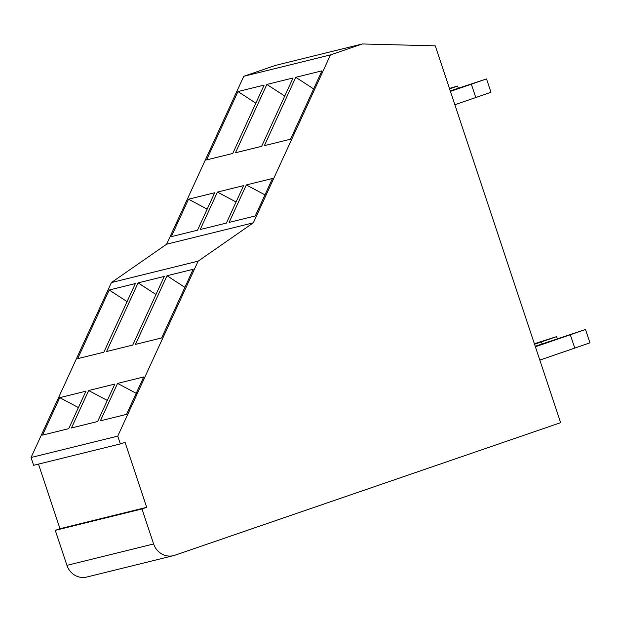 <?xml version="1.0" encoding="UTF-8"?>
<svg xmlns="http://www.w3.org/2000/svg" width="621" height="621" viewBox="0 0 621 621"><rect width="100%" height="100%" fill="white"/><g stroke="black" fill="none" stroke-linecap="round" stroke-linejoin="round"><path stroke-width="0.93" d="M141.984 508.948L146.688 507.334L125.054 442.299L120.35 443.914L117.757 436.121L198.13 261.154L111.415 282.547L166.638 244.2L243.766 76.298L275.6 65.36L362.307 43.967L435.274 45.838L560.631 422.684L174.858 555.252A17.59 16.581 76.1 0 1 173.531 555.64A17.59 16.581 76.1 0 1 153.635 543.965L141.984 508.948L55.277 530.342L59.981 528.719L38.486 464.112M198.13 261.154L253.345 222.807L166.638 244.2M120.35 443.914L33.643 465.308L31.05 457.506L111.415 282.547M117.757 436.121L31.05 457.506M146.688 507.334L59.981 528.719M153.635 543.965L66.928 565.358L55.277 530.342M66.928 565.358A17.59 16.581 76.1 0 0 86.824 577.033L173.531 555.64M253.345 222.807L330.473 54.904L243.766 76.298M330.473 54.904L362.307 43.967M246.32 184.949L272.495 178.491L255.293 215.937L229.126 222.396L246.32 184.949L264.973 194.862M117.555 383.398L143.73 376.939L126.529 414.386L100.361 420.836L117.555 383.398L136.209 393.31M290.543 139.197L264.375 145.656L295.767 77.299L321.942 70.848L290.543 139.197M313.644 88.912L295.767 77.299M161.646 337.94L135.471 344.391L167.01 275.747L193.178 269.289L161.646 337.94M184.879 287.36L167.01 275.747M217.42 192.083L243.587 185.625L226.393 223.071L200.218 229.522L217.42 192.083L236.073 201.996M88.656 390.524L114.831 384.073L97.629 421.512L71.454 427.97L88.656 390.524L107.309 400.444M261.643 146.323L235.468 152.782L264.36 89.89L266.867 84.433L293.042 77.974L261.643 146.323M284.736 96.045L266.867 84.433M132.747 345.066L106.571 351.525L135.595 288.338L138.103 282.881L164.278 276.423L132.747 345.066M155.98 294.486L138.103 282.881M188.52 199.209L214.687 192.758L197.486 230.197L171.318 236.655L188.52 199.209L207.166 209.13M59.756 397.657L85.923 391.199L68.729 428.645L42.554 435.104L59.756 397.657L78.401 407.57M237.967 91.566L264.135 85.108L235.25 148L232.743 153.457L206.568 159.915L237.967 91.566L255.836 103.171M109.203 290.007L135.37 283.549L132.863 289.013L103.839 352.2L77.672 358.659L109.203 290.007L127.072 301.62M449.433 88.415L457.623 86.063L458.306 88.128M457.623 86.063L449.581 88.85M534.378 343.755L556.61 336.621L541.427 341.884L542.094 343.902M541.427 341.884L534.541 344.251M556.61 336.621L557.293 338.686M450.264 90.891L486.522 78.929L471.339 84.2L475.779 97.536L454.859 104.724M471.339 84.2L450.427 91.388M486.522 78.929L490.963 92.273L475.779 97.536M535.217 346.27L585.51 329.487L570.326 334.758L574.767 348.094L539.812 360.102M570.326 334.758L535.38 346.766M585.51 329.487L589.95 342.831L574.767 348.094"/></g></svg>

